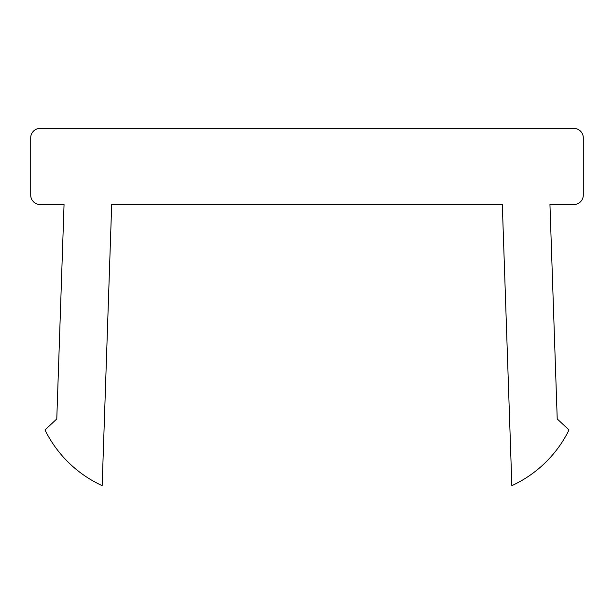 <?xml version="1.0" encoding="UTF-8"?>
<svg xmlns="http://www.w3.org/2000/svg" width="614" height="614" viewBox="0 0 614 614"><rect width="100%" height="100%" fill="white"/><g stroke="black" fill="none" stroke-linecap="round" stroke-linejoin="round"><path stroke-width="0.92" d="M40.225 128.357A9.525 9.525 0 0 0 30.7 137.889L30.7 195.052A9.525 9.525 0 0 0 40.225 204.577L64.048 204.577L56.78 418.948L44.991 429.961A119.093 119.093 0 0 0 102.154 485.643L111.687 204.577L502.313 204.577L511.846 485.643A119.093 119.093 0 0 0 569.009 429.961L557.22 418.948L549.952 204.577L573.775 204.577A9.525 9.525 0 0 0 583.3 195.052L583.3 137.889A9.525 9.525 0 0 0 573.775 128.357L40.225 128.357"/></g></svg>
